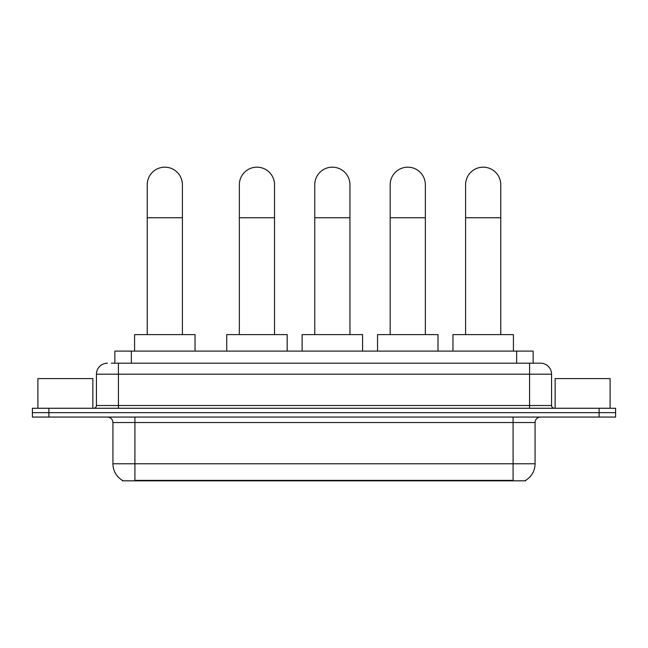 <?xml version="1.0" encoding="UTF-8"?>
<svg xmlns="http://www.w3.org/2000/svg" width="648" height="648" viewBox="0 0 648 648"><rect width="100%" height="100%" fill="white"/><g stroke="black" fill="none" stroke-linecap="round" stroke-linejoin="round"><path stroke-width="0.97" d="M111.278 363.188L118.422 363.188L111.278 363.188L114.858 363.188L114.858 351.103L533.142 351.103L533.142 363.188M525.731 480.281L525.731 480.824L122.269 480.824L122.269 480.281M122.432 480.379A19.238 19.238 0 0 1 112.93 463.782L134.914 463.782L134.914 480.379L513.086 480.379L513.086 463.782L535.07 463.782L535.07 422.553A5.5 5.5 0 0 1 540.57 417.061M112.93 463.782L112.93 422.553C112.598 419.215 110.768 417.385 107.43 417.061M525.569 480.379A19.238 19.238 0 0 0 535.07 463.782M48.892 408.264L615.6 408.264L615.6 412.663L32.4 412.663L32.4 417.061L48.892 417.061L48.892 412.663L32.4 412.663L32.4 408.264L48.892 408.264L48.892 412.663L615.6 412.663L615.6 417.061L48.892 417.061M107.43 363.188A10.992 10.992 0 0 0 96.439 374.188L96.439 405.518A2.746 2.746 0 0 1 93.685 408.264M540.57 363.188L529.578 363.188L540.57 363.188A10.992 10.992 0 0 1 551.561 374.188L551.561 405.518C551.723 407.187 552.639 408.102 554.315 408.264M551.561 374.188L118.422 374.188L118.422 363.188L529.578 363.188L529.578 405.518L551.561 405.518M92.867 408.264L92.867 378.586L37.9 378.586L37.9 408.264M610.1 408.264L610.1 378.586L555.134 378.586L555.134 408.264M147.226 334.611L147.226 184.769A17.593 17.593 0 0 1 164.819 167.176A17.593 17.593 0 0 1 182.404 184.769A17.593 17.593 0 0 0 164.819 167.176M182.404 334.611L182.404 184.769M195.048 351.103L195.048 334.611L134.582 334.611L134.582 351.103M239.347 334.611L239.347 184.769A17.593 17.593 0 0 1 256.94 167.176A17.593 17.593 0 0 1 274.533 184.769A17.593 17.593 0 0 0 256.94 167.176M274.533 334.611L274.533 184.769M287.169 351.103L287.169 334.611L226.711 334.611L226.711 351.103M314.766 334.611L314.766 184.769A17.593 17.593 0 0 1 332.351 167.176A17.593 17.593 0 0 1 349.944 184.769A17.593 17.593 0 0 0 332.351 167.176M349.944 334.611L349.944 184.769M362.588 351.103L362.588 334.611L302.122 334.611L302.122 351.103M390.177 334.611L390.177 184.769A17.593 17.593 0 0 1 407.77 167.176A17.593 17.593 0 0 1 425.355 184.769A17.593 17.593 0 0 0 407.77 167.176M425.355 334.611L425.355 184.769M437.999 351.103L437.999 334.611L377.541 334.611L377.541 351.103M465.596 334.611L465.596 184.769A17.593 17.593 0 0 1 483.181 167.176A17.593 17.593 0 0 1 500.774 184.769A17.593 17.593 0 0 0 483.181 167.176M500.774 334.611L500.774 184.769M513.419 351.103L513.419 334.611L452.952 334.611L452.952 351.103M510.891 480.824L510.891 480.281M137.109 480.824L137.109 480.281M131.35 363.188L131.35 351.103M516.65 363.188L516.65 351.103M513.086 417.061L513.086 422.553L112.93 422.553M535.07 422.553L513.086 422.553L513.086 463.782L134.914 463.782L134.914 417.061M599.108 417.061L599.108 408.264M118.422 408.264L118.422 374.188L96.439 374.188M96.439 405.518L529.578 405.518L529.578 408.264M147.226 217.752L182.404 217.752M239.347 217.752L274.533 217.752M314.766 217.752L349.944 217.752M390.177 217.752L425.355 217.752M465.596 217.752L500.774 217.752"/></g></svg>
